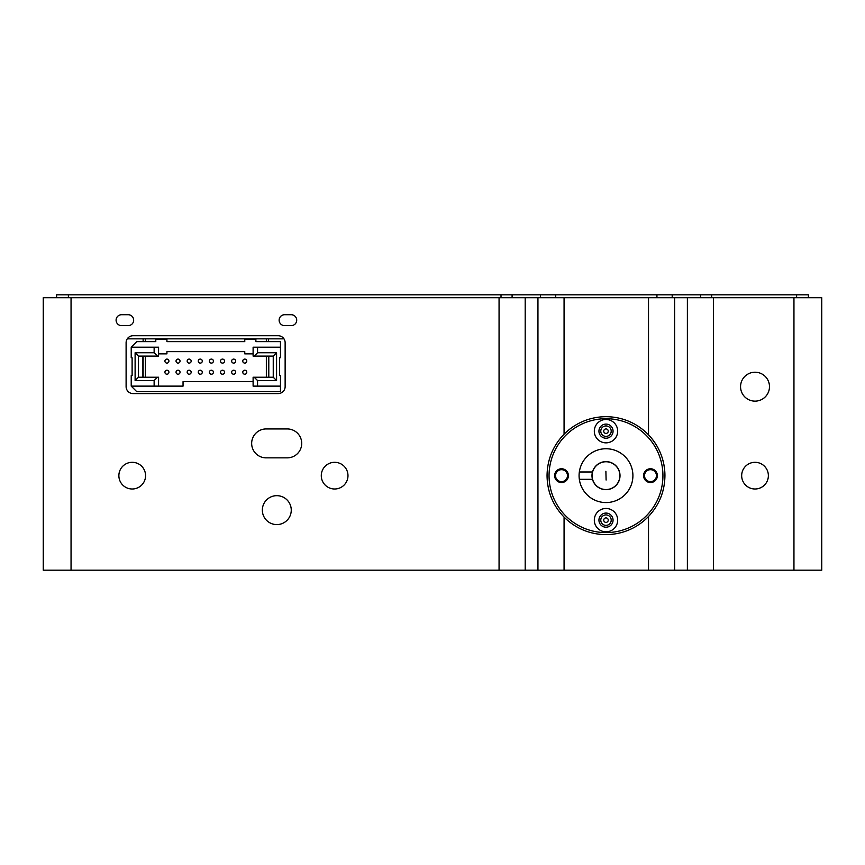 <?xml version="1.0" encoding="UTF-8"?>
<svg xmlns="http://www.w3.org/2000/svg" width="865" height="865" viewBox="0 0 865 865"><rect width="100%" height="100%" fill="white"/><g stroke="black" fill="none" stroke-linecap="round" stroke-linejoin="round"><path stroke-width="1.3" d="M608.246 520.135A2.26 2.26 0 0 1 605.997 522.395A2.26 2.26 0 0 1 603.738 520.135A2.26 2.26 0 0 1 605.997 517.886A2.26 2.26 0 0 1 608.246 520.135M600.775 520.135A5.212 5.212 0 0 0 605.997 525.358A5.212 5.212 0 0 0 611.209 520.135A5.212 5.212 0 0 0 605.997 514.924A5.212 5.212 0 0 0 600.775 520.135M608.246 431.17A2.26 2.26 0 0 1 605.997 433.419A2.26 2.26 0 0 1 603.738 431.17A2.26 2.26 0 0 1 605.997 428.91A2.26 2.26 0 0 1 608.246 431.17M600.775 431.17A5.212 5.212 0 0 0 605.997 436.382A5.212 5.212 0 0 0 611.209 431.17A5.212 5.212 0 0 0 605.997 425.948A5.212 5.212 0 0 0 600.775 431.17M741.673 475.653A13.343 13.343 0 0 0 755.026 488.995A13.343 13.343 0 0 0 768.369 475.653A13.343 13.343 0 0 0 755.026 462.31A13.343 13.343 0 0 0 741.673 475.653M564.067 517.086A58.939 58.939 0 0 0 648.512 516.481C659.271 504.976 664.742 491.363 664.936 475.653C664.742 459.921 659.26 446.308 648.512 434.825A58.939 58.939 0 0 0 564.067 434.219C552.93 445.81 547.264 459.618 547.048 475.653C547.264 491.688 552.93 505.506 564.067 517.086L564.067 570.186L821.75 570.186L821.75 297.711L793.951 297.711L793.951 570.186M296.706 320.169A5.45 5.45 0 0 0 291.256 314.719L284.585 314.719A5.45 5.45 0 0 0 279.136 320.169A5.45 5.45 0 0 0 284.585 325.618L291.256 325.618A5.45 5.45 0 0 0 296.706 320.169M740.559 386.677A14.456 14.456 0 0 0 755.026 401.133A14.456 14.456 0 0 0 769.482 386.677A14.456 14.456 0 0 0 755.026 372.22A14.456 14.456 0 0 0 740.559 386.677M133.664 320.169A5.45 5.45 0 0 0 128.215 314.719L121.543 314.719A5.45 5.45 0 0 0 116.094 320.169A5.45 5.45 0 0 0 121.543 325.618L128.215 325.618A5.45 5.45 0 0 0 133.664 320.169M301.712 443.399A14.456 14.456 0 0 0 287.256 428.943L266.128 428.943A14.456 14.456 0 0 0 251.661 443.399A14.456 14.456 0 0 0 266.128 457.855L287.256 457.855A14.456 14.456 0 0 0 301.712 443.399M118.873 475.653A13.343 13.343 0 0 0 132.226 488.995A13.343 13.343 0 0 0 145.569 475.653A13.343 13.343 0 0 0 132.226 462.31A13.343 13.343 0 0 0 118.873 475.653M321.283 475.653A13.343 13.343 0 0 0 334.636 488.995A13.343 13.343 0 0 0 347.979 475.653A13.343 13.343 0 0 0 334.636 462.31A13.343 13.343 0 0 0 321.283 475.653M262.344 510.123A14.456 14.456 0 0 0 276.8 524.59A14.456 14.456 0 0 0 291.256 510.123A14.456 14.456 0 0 0 276.8 495.667A14.456 14.456 0 0 0 262.344 510.123M554.616 475.653A6.898 6.898 0 0 0 561.504 482.551A6.898 6.898 0 0 0 568.402 475.653A6.898 6.898 0 0 0 561.504 468.754A6.898 6.898 0 0 0 554.616 475.653M643.582 475.653A6.898 6.898 0 0 0 650.48 482.551A6.898 6.898 0 0 0 657.378 475.653A6.898 6.898 0 0 0 650.48 468.754A6.898 6.898 0 0 0 643.582 475.653M592.103 475.653A13.894 13.894 0 0 0 605.997 489.547A13.894 13.894 0 0 0 619.891 475.653A13.894 13.894 0 0 0 605.997 461.759A13.894 13.894 0 0 0 592.103 475.653M592.471 471.976L579.334 471.976A26.912 26.912 0 0 0 579.334 479.318L592.471 479.318A14.013 14.013 0 0 0 620.01 475.653A14.013 14.013 0 0 0 592.471 471.976A14.013 14.013 0 0 0 592.471 479.318M579.334 471.976A26.912 26.912 0 0 1 607.836 448.805A26.912 26.912 0 0 1 632.91 475.653A26.912 26.912 0 0 1 607.836 502.5A26.912 26.912 0 0 1 579.334 479.318M662.936 475.653A56.939 56.939 0 0 0 605.997 418.714A56.939 56.939 0 0 0 549.048 475.653A56.939 56.939 0 0 0 605.997 532.591A56.939 56.939 0 0 0 662.936 475.653M594.32 431.17A11.678 11.678 0 0 0 605.997 442.848A11.678 11.678 0 0 0 617.675 431.17A11.678 11.678 0 0 0 605.997 419.493A11.678 11.678 0 0 0 594.32 431.17M598.937 431.17A7.061 7.061 0 0 0 605.997 438.231A7.061 7.061 0 0 0 613.058 431.17A7.061 7.061 0 0 0 605.997 424.099A7.061 7.061 0 0 0 598.937 431.17M594.32 520.135A11.678 11.678 0 0 0 605.997 531.813A11.678 11.678 0 0 0 617.675 520.135A11.678 11.678 0 0 0 605.997 508.458A11.678 11.678 0 0 0 594.32 520.135M598.937 520.135A7.061 7.061 0 0 0 605.997 527.196A7.061 7.061 0 0 0 613.058 520.135A7.061 7.061 0 0 0 605.997 513.075A7.061 7.061 0 0 0 598.937 520.135M655.865 473.079A5.968 5.968 0 0 0 647.907 470.268A5.968 5.968 0 0 0 645.095 478.226A5.968 5.968 0 0 0 653.053 481.037A5.968 5.968 0 0 0 655.865 473.079M566.283 472.074A5.968 5.968 0 0 0 557.925 470.874A5.968 5.968 0 0 0 556.736 479.232A5.968 5.968 0 0 0 565.094 480.432A5.968 5.968 0 0 0 566.283 472.074M166.923 363.105A2 2 -90 0 0 168.924 361.105A2 2 -90 0 0 166.923 359.094A2 2 -90 0 0 164.923 361.105A2 2 -90 0 0 166.923 363.105A2 2 -90 0 0 168.924 361.105A2 2 -90 0 0 166.923 359.094M178.039 374.221A2 2 -90 0 0 180.039 372.22A2 2 -90 0 0 178.039 370.22A2 2 -90 0 0 176.038 372.22A2 2 -90 0 0 178.039 374.221A2 2 -90 0 0 180.039 372.22A2 2 -90 0 0 178.039 370.22M178.039 363.105A2 2 -90 0 0 180.039 361.105A2 2 -90 0 0 178.039 359.094A2 2 -90 0 0 176.038 361.105A2 2 -90 0 0 178.039 363.105A2 2 -90 0 0 180.039 361.105A2 2 -90 0 0 178.039 359.094M189.165 374.221A2 2 -90 0 0 191.165 372.22A2 2 -90 0 0 189.165 370.22A2 2 -90 0 0 187.164 372.22A2 2 -90 0 0 189.165 374.221A2 2 -90 0 0 191.165 372.22A2 2 -90 0 0 189.165 370.22M189.165 363.105A2 2 -90 0 0 191.165 361.105A2 2 -90 0 0 189.165 359.094A2 2 -90 0 0 187.164 361.105A2 2 -90 0 0 189.165 363.105A2 2 -90 0 0 191.165 361.105A2 2 -90 0 0 189.165 359.094M200.28 374.221A2 2 -90 0 0 202.291 372.22A2 2 -90 0 0 200.28 370.22A2 2 -90 0 0 198.28 372.22A2 2 -90 0 0 200.28 374.221A2 2 -90 0 0 202.291 372.22A2 2 -90 0 0 200.28 370.22M200.28 363.105A2 2 -90 0 0 202.291 361.105A2 2 -90 0 0 200.28 359.094A2 2 -90 0 0 198.28 361.105A2 2 -90 0 0 200.28 363.105A2 2 -90 0 0 202.291 361.105A2 2 -90 0 0 200.28 359.094M211.406 374.221A2 2 -90 0 0 213.406 372.22A2 2 -90 0 0 211.406 370.22A2 2 -90 0 0 209.406 372.22A2 2 -90 0 0 211.406 374.221A2 2 -90 0 0 213.406 372.22A2 2 -90 0 0 211.406 370.22M211.406 363.105A2 2 -90 0 0 213.406 361.105A2 2 -90 0 0 211.406 359.094A2 2 -90 0 0 209.406 361.105A2 2 -90 0 0 211.406 363.105A2 2 -90 0 0 213.406 361.105A2 2 -90 0 0 211.406 359.094M222.532 374.221A2 2 -90 0 0 224.532 372.22A2 2 -90 0 0 222.532 370.22A2 2 -90 0 0 220.521 372.22A2 2 -90 0 0 222.532 374.221A2 2 -90 0 0 224.532 372.22A2 2 -90 0 0 222.532 370.22M222.532 363.105A2 2 -90 0 0 224.532 361.105A2 2 -90 0 0 222.532 359.094A2 2 -90 0 0 220.521 361.105A2 2 -90 0 0 222.532 363.105A2 2 -90 0 0 224.532 361.105A2 2 -90 0 0 222.532 359.094M233.647 374.221A2 2 -90 0 0 235.648 372.22A2 2 -90 0 0 233.647 370.22A2 2 -90 0 0 231.647 372.22A2 2 -90 0 0 233.647 374.221A2 2 -90 0 0 235.648 372.22A2 2 -90 0 0 233.647 370.22M233.647 363.105A2 2 -90 0 0 235.648 361.105A2 2 -90 0 0 233.647 359.094A2 2 -90 0 0 231.647 361.105A2 2 -90 0 0 233.647 363.105A2 2 -90 0 0 235.648 361.105A2 2 -90 0 0 233.647 359.094M244.773 374.221A2 2 -90 0 0 246.774 372.22A2 2 -90 0 0 244.773 370.22A2 2 -90 0 0 242.773 372.22A2 2 -90 0 0 244.773 374.221A2 2 -90 0 0 246.774 372.22A2 2 -90 0 0 244.773 370.22M244.773 363.105A2 2 -90 0 0 246.774 361.105A2 2 -90 0 0 244.773 359.094A2 2 -90 0 0 242.773 361.105A2 2 -90 0 0 244.773 363.105A2 2 -90 0 0 246.774 361.105A2 2 -90 0 0 244.773 359.094M166.923 374.221A2 2 -90 0 0 168.924 372.22A2 2 -90 0 0 166.923 370.22A2 2 -90 0 0 164.923 372.22A2 2 -90 0 0 166.923 374.221A2 2 -90 0 0 168.924 372.22A2 2 -90 0 0 166.923 370.22M278.195 335.739A6.952 6.952 0 0 1 283.99 338.853L127.263 338.853A6.952 6.952 0 0 1 133.059 335.739A6.952 6.952 0 0 0 126.106 342.691L126.106 386.623A6.952 6.952 0 0 0 133.059 393.575L278.195 393.575A6.952 6.952 0 0 0 285.136 386.623L285.136 342.691A6.952 6.952 0 0 0 278.195 335.739L133.059 335.739M56.593 297.711L56.593 294.814L808.407 294.814L808.407 297.711M605.889 471.274L606.106 480.032L605.889 471.274M71.049 297.711L71.049 570.186L43.25 570.186L43.25 297.711L793.951 297.711M664.936 475.653A58.939 58.939 0 0 0 648.512 434.825L648.512 297.711M71.049 570.186L564.067 570.186M183.045 386.125L158.576 386.125L183.045 386.125L183.045 381.67L253.11 381.67L253.11 377.226L254.224 377.226L257.565 380.568L276.573 380.568L276.573 352.758L257.565 352.758L257.565 347.2L253.11 347.2L253.11 353.871L244.773 353.871L244.773 351.644L166.923 351.644L166.923 353.871L158.576 353.871L158.576 356.099L138.454 356.099L138.454 377.226L158.576 377.226L158.576 386.125L154.132 386.125L154.132 380.568L157.462 377.226M143.125 338.853L143.125 341.643L136.778 341.643L155.797 341.643L155.797 339.415L166.923 339.415L166.923 341.643L244.773 341.643L244.773 339.415L255.889 339.415L255.889 341.643L280.465 341.643L280.465 347.2L257.565 347.2M254.224 377.226L273.243 377.226L273.243 356.099L253.11 356.099L253.11 353.871M268.572 356.099L268.572 376.113M145.342 356.099L145.342 376.113M157.462 356.099L154.132 352.758L154.132 347.2L158.576 347.2L158.576 356.099M136.778 341.643L131.221 347.2L131.221 357.764L132.107 357.764L132.107 375.561L131.221 375.561L131.221 386.125L154.132 386.125M154.132 352.758L135.113 352.758L135.113 380.568L154.132 380.568M131.221 347.2L154.132 347.2M135.113 380.568L138.454 377.226L138.454 356.099L135.113 352.758M257.565 380.568L257.565 386.125L280.465 386.125L280.465 375.561L279.579 375.561L279.579 357.764L280.465 357.764L280.465 347.2M257.565 386.125L253.11 386.125L253.11 381.67M131.221 386.125L136.778 391.683L280.465 391.683L280.465 386.125M158.576 377.226L158.576 386.125M257.565 352.758L254.224 356.099M142.898 356.099L142.898 377.226L142.898 356.099M276.573 380.568L273.243 377.226L273.243 356.099L276.573 352.758M268.788 356.099L268.788 377.226M266.344 377.226L266.344 356.099M143.125 377.226L143.125 356.099M131.221 357.764L132.107 357.764M132.107 375.561L131.221 375.561M280.465 391.683L280.465 375.561M279.579 375.561L279.579 357.764M244.773 351.644L166.923 351.644M280.465 357.764L280.465 341.643M155.797 341.643L145.342 341.643L145.342 338.853L145.342 341.643M268.572 341.643L268.572 338.853L268.572 341.643M266.344 341.643L266.344 338.853M656.935 294.814L656.935 297.711M672.202 294.814L672.202 297.711M700.563 294.814L700.563 297.711M711.646 294.814L711.646 297.711M796.611 294.814L796.611 297.711M68.389 294.814L68.389 297.711M501.008 294.814L501.008 297.711M512.091 294.814L512.091 297.711M540.452 294.814L540.452 297.711M555.73 294.814L555.73 297.711M648.512 516.481L648.512 570.186M687.383 297.711L687.383 570.186M674.635 297.711L674.635 570.186M564.067 297.711L564.067 434.219M537.943 297.711L537.943 570.186M525.196 297.711L525.196 570.186M499.062 297.711L499.062 570.186M713.506 297.711L713.506 570.186"/></g></svg>
